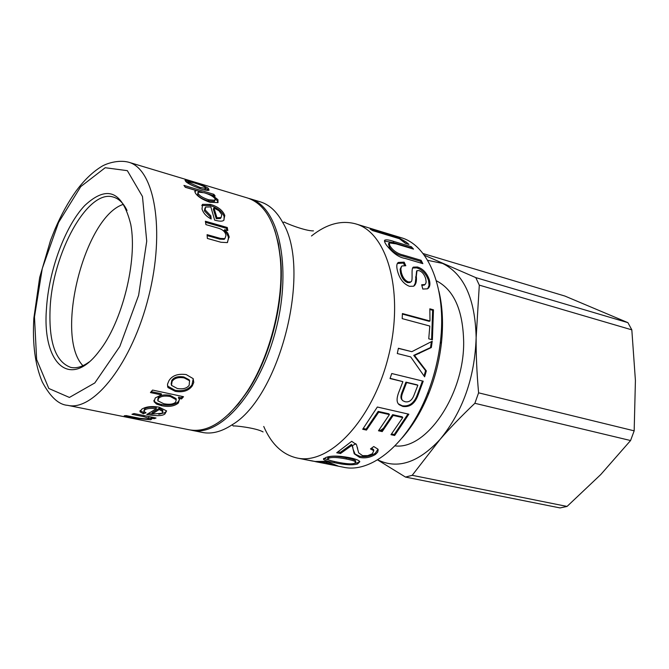<?xml version="1.0" encoding="UTF-8"?>
<svg xmlns="http://www.w3.org/2000/svg" width="669" height="669" viewBox="0 0 669 669"><rect width="100%" height="100%" fill="white"/><g stroke="black" fill="none" stroke-linecap="round" stroke-linejoin="round"><path stroke-width="1" d="M170.361 396.533C164.683 395.53 160.736 396.173 158.52 398.448L157.834 400.815L163.746 403.716C169.424 404.778 173.396 404.268 175.646 402.169L176.24 399.728L170.361 396.533L170.169 395.387C164.49 394.376 160.56 395.003 158.369 397.261L157.717 399.794M213.963 207.984L216.94 217.751L221.071 217.584L221.79 214.59L218.955 210.752L213.963 207.984L213.286 209.029L216.229 218.679L220.377 218.52L221.096 217.567M194.211 182.913L188.399 181.65L188.867 182.486L200.014 187.462L205.743 188.399L205.308 187.42C203.485 186.082 199.78 184.577 194.211 182.913M204.288 192.789L198.141 192.103L198.225 193.625C199.521 195.866 203.016 197.932 208.728 199.805L215.008 200.274L215 198.676C213.327 196.443 209.748 194.487 204.288 192.789M184.192 377.91C178.33 376.965 174.291 378.144 172.075 381.455L171.49 385.361L177.21 388.455C182.972 389.442 186.969 388.355 189.21 385.21L189.494 380.703L184.192 377.91L183.833 376.973C177.979 376.02 173.957 377.174 171.766 380.452L171.13 384.19M159.239 409.512L152.014 414.061L161.873 413.308L162.818 411.569L159.239 409.512L159.197 408.232L152.055 412.74L152.014 414.061M143.885 410.774L144.805 408.583C147.147 407.112 150.951 406.744 156.228 407.496L156.27 408.776C150.993 408.031 147.163 408.408 144.797 409.896L143.868 411.376L146.018 412.781L143.35 413.777L139.997 411.786L141.677 409.252C145.909 406.61 151.771 405.932 159.272 407.22L166.606 410.917L164.917 413.935C162.542 416.009 156.479 416.202 146.728 414.512L156.27 408.776M144.512 412.045L143.417 412.439L143.35 413.777M143.417 412.439L140.13 410.607M166.606 410.9L164.917 412.639L158.787 414.295M152.206 414.094L148.694 413.551M162.676 411.301L162.793 410.289L159.197 408.232M193.241 378.763L191.97 384.884C188.307 389.784 182.645 391.566 175.002 390.236L167.484 385.996M192.287 385.879C188.583 390.838 182.905 392.653 175.245 391.323L167.969 387.552L167.484 384.24L168.923 380.761C172.15 375.543 177.912 373.486 186.208 374.581L193.174 378.637L193.767 382.434L192.287 385.879L191.97 384.884M189.695 381.046L189.16 379.766L183.833 376.973M207.357 238.448L207.089 234.66L220.536 238.44L224.884 238.641L225.938 235.63C225.562 232.034 222.911 229.517 217.969 228.062L205.927 224.625L205.366 221.23L227.284 227.502L227.811 230.554L224.734 229.676L227.836 233.205L229.124 236.659L227.293 242.604L220.987 242.262L207.357 238.448M207.164 235.597L219.775 239.142L224.14 239.343L224.792 238.733M205.567 222.351L226.548 228.355L227.284 227.502M226.548 228.355L226.891 230.287M224.751 229.751L224.006 230.562L224.734 229.676M224.006 230.562L226.381 232.954L228.087 236.216L228.464 238.013L227.502 242.479M214.523 198.032L217.35 200.859L217.935 202.657M212.441 195.264L217.96 199.713L218.019 202.59L209.915 202.289C202.431 199.688 197.539 196.535 195.248 192.848L195.122 190.866L196 190.473L185.313 187.295L183.942 185.397L213.871 194.328L215.167 196.042L212.407 195.223L212.04 196.092M194.83 191.894L196.042 190.531M185.229 187.169L202.247 192.237M206.295 193.441L212.391 195.256M213.327 195.499L213.871 194.328M211.998 196.067L212.407 195.223M197.873 192.622L197.614 194.796C198.902 197.012 202.389 199.061 208.092 200.934L214.398 201.394L214.707 200.825M205.835 188.332L208.544 190.314M208.26 188.307L209.054 190.13C208.276 190.682 205.851 190.364 201.762 189.176C193.391 186.291 188.081 183.758 185.84 181.575L185.004 180.187L192.455 181.909C200.165 184.159 205.433 186.291 208.26 188.307L207.766 189.57M185.798 181.542L188.223 182.119M188.298 181.901L187.838 182.98M203.802 189.737L205.375 189.319M214.64 220.118L210.852 206.93L205.609 207.039L205.099 209.865L210.894 215.895L211.178 219.014C206.303 216.438 203.251 213.093 202.021 208.971L202.582 204.329L210.559 204.438C217.893 206.579 222.643 210.25 224.792 215.46L223.772 220.243C222.66 221.514 219.616 221.472 214.64 220.118M204.973 207.992L204.405 210.86L210.191 216.831L210.894 215.895M210.191 216.831L210.35 218.587M201.787 205.483L209.899 205.508C217.233 207.649 221.966 211.295 224.098 216.447L224.023 220.042M216.229 218.679L216.94 217.751M179.476 399.51L178.213 401.793C174.341 405.046 168.747 405.932 161.438 404.452C157.215 403.574 154.723 402.253 153.97 400.488L153.895 400.296M178.673 398.389L179.426 399.393L178.372 402.981C174.458 406.267 168.839 407.17 161.522 405.698L156.513 404.059L154.096 401.743L155.25 397.921L161.472 394.919L150.441 392.569L152.565 390.069L183.515 396.692L181.567 398.941L178.673 398.389L178.523 397.185L178.723 398.331M151.253 391.624L161.279 393.765L161.472 394.919M182.52 396.474L181.366 397.796L181.567 398.941M181.366 397.796L178.523 397.185M176.231 399.677L176.072 398.582L170.169 395.387M124.217 415.8L126.232 415.6L139.604 418.301L147.958 419.053L148.853 418.301L144.019 416.737L131.96 414.287L134.051 413.551L156.044 418.016L154.138 418.685L151.052 418.058L151.997 418.811L150.717 419.789L137.73 418.526L124.217 415.8M148.953 417.339L148.133 416.411M154.23 417.648L154.138 418.685M151.144 417.021L151.052 418.058M151.102 417.013L151.01 418.075M151.428 418.301L148.861 418.618M228.606 414.337L238.415 403.917L247.764 391.097C270.636 356.477 284.542 300.975 280.696 259.664L278.496 243.942L274.75 230.136M247.647 198.032C265.727 204.145 276.615 224.366 280.311 258.702C284.208 300.515 270.125 356.728 246.978 391.758C227.527 420.299 208.393 433.002 189.57 429.866L67.619 405.33C93.811 411.678 132.278 362.615 148.694 296.434C165.419 230.337 154.623 168.923 128.532 162.182L247.647 198.032M89.044 362.029C82.488 366.796 76.4 368.594 70.797 367.406C55.594 361.954 48.695 342.344 50.1 308.568C52.416 253.283 87.923 188.39 113.462 197.121C118.957 198.718 123.481 203.167 127.018 210.467M46.462 308.819C42.072 363.024 69.752 390.328 98.987 351.409C122.059 322.851 137.655 260.576 130.781 224.516C122.427 190.991 107.065 184.686 84.679 205.592C64.935 226.515 48.745 270.719 46.462 308.819M355.866 443.689L352.019 445.905M311.461 235.99C326.581 223.99 341.341 219.959 355.732 223.889C387.736 232.595 404.477 293.239 388.43 356.493C372.767 419.839 329.407 465.432 297.078 458.014C282.527 454.703 271.413 444.191 263.737 426.471M249.88 198.701L260.199 201.812C269.231 204.555 276.749 211.463 282.761 222.534C311.98 269.824 280.152 396.884 232.084 424.815C221.564 431.739 211.68 434.29 202.423 432.45L191.852 430.326C220.628 437.108 260.676 391.206 276.23 328.387C292.127 265.643 278.455 206.286 249.88 198.701L248.759 198.392M346.299 458.984C337.444 457.262 331.64 457.002 328.889 458.198L327.718 459.227C327.969 459.938 331.13 460.891 337.184 462.095C345.965 463.91 351.727 464.328 354.486 463.324L355.674 462.145C355.381 461.259 352.254 460.205 346.299 458.984L346.266 457.755C337.419 456.032 331.632 455.756 328.905 456.944L327.76 457.964L327.726 458.867M355.732 223.889L400.898 237.62C428.612 245.071 446.775 289.092 440.411 341.725C438.312 359.73 433.947 377.157 427.307 394.024C408.107 443.438 371.337 473.702 343.381 467.205L312.624 461.033M402.069 437.978C412.832 425.844 421.821 410.799 429.03 392.845C435.285 376.956 439.399 360.532 441.373 343.573C443.48 324.34 442.644 306.837 438.872 291.057M190.715 430.075L191.852 430.326M379.674 431.045L383.872 427.917M417.849 385.252L406.627 382.551L402.981 391.992C401.107 396.416 401.099 399.36 402.981 400.815L405.013 401.718C409.16 402.579 412.238 400.187 414.253 394.551L417.849 385.252L417.147 384.842L405.932 382.133L402.328 391.474C400.472 395.839 400.48 398.749 402.345 400.196L402.378 400.229M325.435 462.321L318.712 462.17L332.71 464.947L325.435 462.321L325.527 461.551M312.64 460.966L305.173 459.62L315.191 461.476L324.557 461.359L328.094 462.07L338.196 466.076L315.576 461.685M297.078 458.014L312.615 461.092M332.819 464.269L332.71 464.947M318.795 461.694L318.712 462.17M422.448 381.004L417.389 394.576C414.32 403.022 409.277 406.76 402.27 405.782L398.448 403.892M423.226 381.188L418.058 395.086C414.939 403.633 409.871 407.413 402.855 406.443L399.301 404.778C396.374 402.604 396.357 398.038 399.251 391.072L402.88 381.648L390.027 378.545L391.75 373.528L423.226 381.188M390.111 378.32L402.88 381.648M405.932 382.133L406.627 382.551M424.623 376.806L410.707 356.92L397.286 353.525L398.406 348.256L411.828 351.685L432.224 341.232L431.346 347.537L414.521 355.465L426.337 370.902L424.623 376.806M398.381 348.382L411.828 351.685M431.354 341.692L430.535 347.554L431.346 347.537M430.535 347.554L413.735 355.356L414.521 355.465M413.735 355.356L425.576 370.651L426.337 370.902M425.576 370.651L424.046 375.953M428.745 338.815L429.807 326.046L402.203 318.628L402.412 313.544L429.991 321.011L429.841 308.819L433.47 309.814L432.391 339.777L428.745 338.815M402.395 314.07L429.155 321.312L429.991 321.011M429.874 309.488L432.634 310.257L433.47 309.814M432.634 310.257L431.605 339.568M421.905 285.596L424.798 284.584M421.679 284.76L424.84 284.551L425.584 283.89L426.161 282.075L425.727 278.797C424.389 274.424 422.156 271.698 419.028 270.611L416.979 270.644L416.319 276.314C416.837 281.398 415.942 284.71 413.609 286.24L409.495 286.299C403.742 284.066 399.786 279.149 397.645 271.547C396.316 266.597 396.55 263.561 398.339 262.44L404.143 262.148L405.807 265.744L402.01 265.953L401.484 266.471L400.84 268.938L401.341 272.459C402.671 277.459 405.029 280.62 408.433 281.933L410.724 281.875C413.618 281.758 410.54 268.219 413.4 267.115L417.431 267.006C422.875 268.662 426.83 272.885 429.297 279.675C430.51 284.308 429.891 287.361 427.458 288.824L422.8 289.05L421.679 284.76M416.611 271.054L415.265 283.238L413.76 286.156M397.361 263.502L403.415 263.051L404.143 262.148M403.415 263.051L404.586 265.534M401.333 266.714L400.104 269.273L400.572 273.228C401.885 278.179 404.243 281.306 407.638 282.619L409.938 282.552L410.599 281.933M412.631 268.001L416.703 267.884C422.139 269.54 426.078 273.721 428.528 280.445L429.088 285.329L427.717 288.673M405.188 258.435C399.017 257.557 392.77 253.116 386.448 245.113C384.516 242.228 384.014 240.556 384.926 240.104C386.54 239.535 389.509 239.979 393.832 241.45L411.343 246.727L413.517 249.111L396.065 243.867L389.074 242.872L389.994 245.983C393.104 250.741 397.637 253.785 403.599 255.123L421.144 260.333L422.85 263.645L405.188 258.435M384.508 241.099L393.272 242.563L410.774 247.823L411.343 246.727M410.774 247.823L411.393 248.475M388.806 243.34L388.455 243.959L389.358 247.028C392.435 251.736 396.951 254.764 402.914 256.102L420.467 261.295L421.144 260.333M420.467 261.295L421.487 263.243M405.389 243.315L399.426 238.733L372.683 230.621L370.208 229.141L396.918 237.244L390.453 234.451L396.232 236.341L405.924 241.877L408.935 244.386L405.389 243.315M396.675 237.896L396.918 237.244M403.164 241.417L406.041 243.508M362.698 429.264L377.341 407.02L408.851 414.195L394.643 435.486L390.98 434.691L402.755 417.59L393.163 415.432L382.208 431.597L378.47 430.777L389.417 414.588L378.704 412.171L366.478 430.083L362.698 429.264M407.998 413.994L394.25 434.524L394.643 435.486M394.25 434.524L391.574 433.947M393.163 415.432L392.636 414.655L402.22 416.82L402.755 417.59M392.636 414.655L381.807 430.644L382.208 431.597M381.807 430.644L379.039 430.042M378.704 412.171L378.177 411.393L388.898 413.81L389.417 414.588M378.177 411.393L366.094 429.113L366.478 430.083M366.094 429.113L363.292 428.503M336.716 452.762L351.718 441.306L356.502 444.701L358.659 452.863L362.556 455.648L367.691 455.639L372.324 453.774L373.804 450.697L370.459 448.949L373.754 446.541L377.943 449.15L378.186 449.861L377.684 452.144L375.401 454.477C370.266 457.537 364.998 458.508 359.588 457.387L354.21 453.774L352.488 446.666L351.668 445.529L340.479 453.532L336.716 452.762M357.447 447.578L357.731 449.409M373.745 450.362L373.595 449.585L371.538 448.18M377.993 449.25L375.217 453.323C370.133 456.358 364.889 457.312 359.487 456.183L355.088 454.084L353.173 449.451M352.948 447.971L352.304 445.579L351.451 444.4L351.668 445.529M351.451 444.4L340.379 452.328L340.479 453.532M340.379 452.328L338.188 451.876M359.688 461.493L357.581 462.731L354.152 463.425M357.572 463.968C352.622 465.373 344.886 464.938 334.358 462.672C327.626 461.351 324.013 460.222 323.52 459.294L325.686 457.554C330.653 455.597 338.481 455.614 349.168 457.613C355.716 458.976 359.261 460.339 359.813 461.71L357.572 463.968L357.581 462.731M330.912 460.665L323.905 458.374M355.306 461.719L355.665 460.924C355.373 460.038 352.237 458.976 346.266 457.755M82.931 365.692C54.373 336.365 84.336 216.748 123.355 204.346M395.003 445.863C426.287 450.128 464.253 394.702 463.667 342.043C463.015 310.215 453.916 289.794 436.355 280.771M377.667 459.795C397.495 469.588 418.317 462.772 440.135 439.332C462.772 411.602 474.773 377.709 476.144 337.661C475.207 298.817 464.01 274.064 442.569 263.41L427.642 260.316M567.053 506.433L412.196 475.316L440.135 439.332C449.919 428.043 461.493 416.034 474.865 403.298L630.574 440.536L600.737 474.572L567.053 506.433L560.07 507.93L405.498 477.081L412.196 475.316M631.82 329.85L635.416 380.502L634.17 430.836L478.594 392.828C476.821 372.934 476.002 354.545 476.144 337.661L479.305 285.136L631.82 329.85L627.923 322.659L475.776 277.61L424.255 255.182M423 253.518L564.904 296.058L627.923 322.659M630.574 440.536L634.17 430.836M479.305 285.136L475.776 277.61M474.865 403.298L478.594 392.828M377.533 459.879L405.498 477.081M144.805 408.583L144.797 409.896M164.917 412.639L164.917 413.935M175.002 390.236L175.245 391.323M171.766 380.452L172.075 381.455M219.775 239.142L220.536 238.44M228.464 238.013L229.216 237.278M217.35 200.859L217.96 199.713M208.092 200.934L208.728 199.805M197.614 194.796L198.225 193.625M192.304 182.361L192.455 181.909M199.588 188.491L200.014 187.462M188.507 183.406L188.867 182.486M204.405 210.86L205.099 209.865M209.899 205.508L210.559 204.438M224.098 216.447L224.792 215.46M178.213 401.793L178.372 402.981M161.438 404.452L161.522 405.698M158.369 397.261L158.52 398.448M144.128 415.6L144.019 416.737M150.876 418.434L150.717 419.789M137.822 417.941L137.73 418.526M34.479 316.897L42.272 268.512L58.571 222.468L80.773 186.584L105.2 167.727L127.344 170.662L142.472 196.502L146.728 241.183L138.617 295.338L119.81 346.483L94.814 382.944L69.409 397.445L48.82 388.488L36.636 359.496L34.479 316.897M417.389 394.576L418.058 395.086M402.27 405.782L402.855 406.443M402.328 391.474L402.981 391.992M418.577 353.341L419.371 353.424M415.541 277.075L416.319 276.314M400.572 273.228L401.341 272.459M407.638 282.619L408.433 281.933M416.703 267.884L417.431 267.006M428.528 280.445L429.297 279.675M393.272 242.563L393.832 241.45M389.358 247.028L389.994 245.983M402.914 256.102L403.599 255.123M357.53 448.155L357.723 449.309M375.217 453.323L375.401 454.477M359.487 456.183L359.588 457.387M334.441 461.518L334.358 462.672M328.905 456.944L328.889 458.198M140.03 410.799L139.997 411.786M162.793 410.289L162.818 411.569M167.693 386.456L167.969 387.552M189.16 379.766L189.494 380.703M224.14 239.343L224.884 238.641M194.788 191.535L195.122 190.866M214.398 201.394L215.008 200.274M205.241 189.653L205.743 188.399M201.887 205.391L202.582 204.329M220.377 218.52L221.071 217.584M153.97 400.488L154.096 401.743M176.072 398.582L176.24 399.728M148.986 416.963L148.853 418.301M280.696 259.664L280.311 258.702M247.764 391.097L246.978 391.758M128.532 162.182C118.288 159.54 105.97 163.529 101.061 166.832C92.28 172.309 83.943 180.413 76.023 191.133C68.179 202.13 61.147 214.858 54.925 229.333L50.551 240.363L39.68 277.451L33.851 318.235C32.321 343.899 35.139 365.157 42.298 381.999C50.292 396.96 58.73 404.737 67.619 405.33M313.443 230.864C305.557 231.24 284.133 222.635 284.442 222.041L282.761 222.534M263.068 431.931C256.294 427.876 233.347 425.367 233.33 426.044L232.084 424.815M441.373 343.573L440.411 341.725M429.03 392.845L427.307 394.024M398.691 404.101L399.301 404.778M424.062 285.237L424.84 284.551M397.578 263.335L398.339 262.44M409.938 282.552L410.724 281.875M412.648 267.993L413.4 267.115M384.524 240.848L384.926 240.104M373.595 449.585L373.804 450.697M354.043 452.503L354.21 453.774M352.304 445.579L352.488 446.666M323.545 458.725L323.52 459.294M355.665 460.924L355.674 462.145"/></g></svg>
